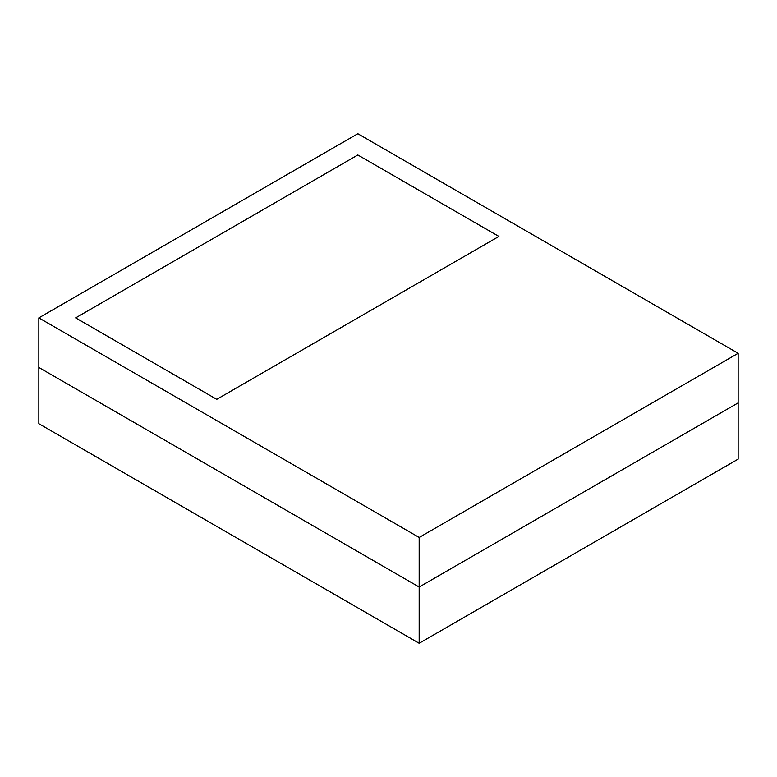 <?xml version="1.0" encoding="UTF-8"?>
<svg xmlns="http://www.w3.org/2000/svg" width="777" height="777" viewBox="0 0 777 777"><rect width="100%" height="100%" fill="white"/><g stroke="black" fill="none" stroke-linecap="round" stroke-linejoin="round"><path stroke-width="1.17" d="M75.651 317.88L216.744 399.339L498.912 236.422L357.828 154.973L75.651 317.88L216.744 399.339L498.912 236.422L357.828 154.973L75.651 317.88M38.85 317.88L419.172 537.461L738.15 353.292L357.828 133.722L38.85 317.88L38.85 367.463L419.172 587.043L419.172 537.461M419.172 643.278L738.15 459.12L738.15 402.875L419.172 587.043L419.172 643.278L38.85 423.708L38.85 367.463L419.172 587.043L738.15 402.875L738.15 353.292"/></g></svg>
